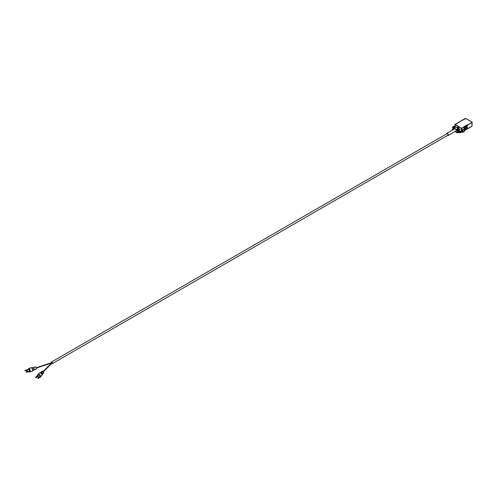<?xml version="1.0" encoding="UTF-8"?>
<svg xmlns="http://www.w3.org/2000/svg" width="497" height="497" viewBox="0 0 497 497"><rect width="100%" height="100%" fill="white"/><g stroke="black" fill="none" stroke-linecap="round" stroke-linejoin="round"><path stroke-width="0.75" d="M52.284 363.642L447.878 135.246A0.907 0.522 -120 0 0 448.064 134.83A0.907 0.522 -120 0 0 447.673 133.917A0.907 0.522 -120 0 0 446.971 133.674L51.377 362.071A0.907 0.522 60 0 1 52.073 362.313A0.907 0.522 60 0 1 52.471 363.226A0.907 0.522 60 0 1 52.284 363.642A0.907 0.522 60 0 1 51.669 363.481M51.222 362.748A0.907 0.522 60 0 1 51.377 362.071M452.953 129.804L452.512 129.549A0.603 0.348 180 0 1 452.512 129.052L453.624 128.412M461.452 132.14L460.253 132.836A0.603 0.348 -60 0 1 459.824 132.587L459.824 131.748L458.072 132.761A0.603 0.348 180 0 1 457.215 132.761L455.066 131.519M452.525 130.052L452.512 130.04A0.603 0.348 180 0 1 452.338 129.798L452.338 129.301M458.545 130.512L459.824 131.251L458.072 132.264A0.603 0.348 180 0 1 457.215 132.264L455.494 131.27L457.035 130.382L448.058 135.563A1.267 0.733 60 0 1 447.437 135.507M458.768 128.667L459.402 129.027A0.603 0.348 180 0 1 459.576 129.276L459.576 129.773A0.603 0.348 180 0 1 459.402 130.015L458.327 130.636A0.603 0.348 180 0 1 457.476 130.636L455.749 129.642A1.267 0.733 -120 0 0 454.494 128.916L452.773 127.922A0.603 0.348 180 0 1 452.593 127.673L452.593 127.176A0.603 0.348 180 0 1 452.773 126.934L453.401 126.567M453.444 127.22A1.013 0.584 180 0 0 453.556 127.294A1.013 0.584 180 0 0 453.68 127.356L453.978 126.897A2.485 1.435 -60 0 1 454.264 126.679L454.264 126.412A2.485 1.435 120 0 1 454.556 126.294L454.861 126.412L454.556 126.294A0.596 0.348 0 0 0 453.978 126.294L453.742 126.431A0.596 0.348 0 0 0 453.742 126.766L453.444 127.22L453.935 126.94M455.134 126.567L458.209 128.344M458.489 128.506L458.191 128.394L458.489 128.506A1.013 0.584 0 0 1 458.725 128.642L458.427 128.53A0.596 0.348 180 0 1 458.427 128.86L458.191 128.996A0.596 0.348 180 0 1 457.613 128.996L457.315 129.456A1.013 0.584 0 0 1 457.19 129.394A1.013 0.584 0 0 1 457.078 129.319L457.377 128.86A0.596 0.348 180 0 1 457.377 128.53L457.613 128.394A0.596 0.348 180 0 1 458.191 128.394A2.485 1.435 -60 0 0 457.905 128.506A2.485 1.435 60 0 0 457.613 128.394M459.017 128.81A1.267 0.733 -120 0 0 458.458 127.53A1.267 0.733 -120 0 0 457.482 127.189L456.849 127.555M446.523 133.935A1.267 0.733 60 0 1 446.791 133.364A1.267 0.733 60 0 1 447.766 133.705A1.267 0.733 60 0 1 448.325 134.979A1.267 0.733 60 0 1 448.058 135.563M459.824 131.251A0.603 0.348 -60 0 1 460.253 131.5L461.11 131.991A0.603 0.348 0 0 0 461.968 131.991L462.39 131.748L462.39 129.99L462.819 130.239L464.447 129.201L464.533 131.102L462.819 132.09L462.819 130.239M458.327 131.003A0.603 0.348 180 0 1 457.905 131.599A0.603 0.348 180 0 1 457.296 131.251L457.296 130.531M458.725 128.642L458.427 128.53A2.485 1.435 120 0 0 458.135 128.642A2.485 1.435 60 0 1 458.427 128.86M458.955 129.226A1.056 0.609 180 0 1 458.961 129.276A1.056 0.609 180 0 1 458.309 129.841A1.056 0.609 180 0 1 457.153 129.711A1.056 0.609 180 0 1 456.842 129.276A1.056 0.609 180 0 1 456.849 129.226M457.669 128.953L457.669 128.642A2.485 1.435 -120 0 0 457.377 128.53M458.191 128.996A2.485 1.435 -120 0 0 457.905 128.779L457.905 128.506M458.135 128.953L458.135 128.642M457.569 129.04L457.078 129.319M454.5 126.542A2.485 1.435 -60 0 1 454.792 126.431L455.09 126.542L454.792 126.431A0.596 0.348 0 0 1 454.792 126.766A2.485 1.435 -120 0 0 454.5 126.542L454.5 126.853M453.978 126.897A0.596 0.348 0 0 0 454.556 126.897L454.792 126.766M453.214 127.126A1.056 0.609 0 0 0 453.208 127.176A1.056 0.609 0 0 0 453.519 127.611A1.056 0.609 0 0 0 454.674 127.741A1.056 0.609 0 0 0 455.327 127.176A1.056 0.609 0 0 0 455.32 127.126M453.742 126.431A2.485 1.435 60 0 1 454.034 126.542A2.485 1.435 120 0 0 453.742 126.766M454.034 126.853L454.034 126.542M453.755 129.338A0.603 0.348 180 0 1 453.662 129.152L453.662 128.431M459.576 129.276A0.603 0.348 180 0 1 459.402 129.524L458.327 130.139A0.603 0.348 180 0 1 457.476 130.139L452.773 127.425A0.603 0.348 180 0 1 452.593 127.176M37.815 375.378L35.616 377.266L36.138 377.44L36.691 376.888A1.013 0.584 180 0 1 37.828 376.614A1.013 0.584 180 0 1 38.58 377.18A1.013 0.584 180 0 1 38.443 377.471L37.853 378.111L38.418 378.198L40.3 376.316L37.815 375.378M454.948 126.418L454.948 124.585A0.603 0.348 0 0 1 455.122 124.337L461.197 128.139L461.968 128.288L464.136 127.039L464.136 128.984M464.117 126.99L464.086 126.897A0.603 0.348 0 0 1 464.931 126.58L465.31 126.356L464.9 126.4L464.9 130.301A0.727 0.416 0 0 0 464.533 130.295M465.26 126.219A0.603 0.348 0 0 0 465.273 126.288L465.26 126.219A0.603 0.348 0 0 1 466.105 125.903L466.105 129.605L466.484 129.382L466.348 125.561A0.727 0.416 0 0 1 467.248 125.039L467.248 128.94A0.727 0.416 0 0 0 466.577 129.021M466.472 125.629L466.434 125.542A0.603 0.348 0 0 1 467.279 125.219L471.97 122.51L471.97 126.213L467.248 128.94L471.945 126.269L472.15 122.262A0.603 0.348 0 0 0 471.97 122.02L465.9 118.51L460.576 121.187A0.727 0.416 0 0 1 459.675 121.709L459.402 121.871A0.727 0.416 0 0 1 458.501 122.392L458.228 122.548A0.727 0.416 0 0 1 457.321 123.07L455.209 124.287M466.348 129.462L466.074 129.624A0.727 0.416 0 0 0 465.397 129.705M464.533 130.264A0.603 0.348 0 0 1 464.931 130.282L465.31 130.065L465.167 126.244A0.727 0.416 0 0 1 466.074 125.722M459.172 122.312A0.603 0.348 0 0 0 459.265 121.951L459.265 122.2M457.998 122.989A0.603 0.348 0 0 0 458.085 122.629L458.085 122.877M460.949 131.941L460.253 132.339L460.253 131.5L461.135 132.047L460.253 131.537M29.876 370.986L26.621 372.073L26.316 371.768L27.273 371.452A1.013 0.584 0 0 0 27.776 370.942A1.013 0.584 0 0 0 26.26 370.439L24.999 370.451L28.261 369.364L29.888 370.799M460.346 121.628A0.603 0.348 0 0 0 460.439 121.268L460.439 121.516M462.34 131.817L461.135 132.047L462.39 131.786M462.819 132.09A0.603 0.348 60 0 1 462.39 132.339L461.912 132.065M464.105 131.351A0.603 0.348 -120 0 0 464.533 131.102M466.981 128.947L466.484 129.232M465.807 129.63L465.31 129.916M29.876 371.278L26.621 372.365L26.31 372.067M27.745 371.091A1.013 0.584 0 0 0 26.26 370.731L24.993 370.75M37.896 378.198L38.418 378.497L40.3 376.316M35.616 377.44L36.138 377.732L36.691 377.186A1.013 0.584 180 0 1 37.704 376.894A1.013 0.584 180 0 1 38.549 377.329M464.105 129.003L462.39 129.99M452.512 130.04L452.512 129.549M457.215 132.761L457.215 132.264M458.663 128.561L458.961 129.177A1.056 0.609 180 0 1 458.309 129.736A1.056 0.609 180 0 1 457.153 129.605A1.056 0.609 180 0 1 456.842 129.177L458.371 128.394M454.736 126.294L453.208 127.077A1.056 0.609 0 0 0 453.519 127.505A1.056 0.609 0 0 0 454.674 127.642A1.056 0.609 0 0 0 455.327 127.077L455.028 126.462M459.402 129.524L459.402 130.015M458.327 130.139L458.327 130.636M472.15 125.971A0.603 0.348 0 0 1 471.97 126.213L466.434 129.245M467.279 128.922A0.603 0.348 0 0 0 466.484 129.108M466.105 129.605A0.603 0.348 0 0 0 465.31 129.785M458.135 122.765L454.948 124.585A0.603 0.348 0 0 0 455.122 124.834L455.122 126.555M467.248 125.039L471.97 122.51A0.603 0.348 0 0 0 472.15 122.262L465.9 118.51M471.889 122.361L471.889 121.97M465.987 118.559L465.155 118.503L460.477 121.206M464.9 126.4A0.727 0.416 0 0 0 463.993 126.921L461.881 128.139M455.209 124.685L461.11 128.288A0.603 0.348 0 0 0 461.968 128.288L461.968 131.991M461.197 128.139L461.11 131.991M458.072 132.761L458.072 132.264M37.567 375.384A1.634 1.156 45 0 1 38.816 374.533A1.634 1.156 45 0 1 40.338 375.993A1.634 1.156 45 0 1 39.592 377.322M39.387 373.03A1.758 1.242 45 0 1 39.679 372.856A1.758 1.242 45 0 1 41.27 373.266A1.758 1.242 45 0 1 42.102 374.825A1.758 1.242 45 0 1 42.04 375.216L41.68 375.782A1.814 1.286 -135 0 0 41.972 375.024A1.814 1.286 -135 0 0 40.872 373.247A1.814 1.286 -135 0 0 39.114 373.216L37.48 375.403A1.814 1.286 45 0 1 37.499 375.297A1.814 1.286 45 0 1 37.791 374.539A1.814 1.286 45 0 1 39.977 374.918A1.814 1.286 45 0 1 40.356 377.105A1.814 1.286 45 0 1 39.518 377.391M43.717 372.576A1.211 0.857 -135 0 0 42.99 371.389A1.211 0.857 -135 0 0 41.816 371.371L43.742 372.52L43.525 373.079A1.211 0.857 -135 0 0 43.717 372.576M41.866 375.508A1.758 1.242 45 0 0 42.04 375.216L42.413 374.185A1.267 0.895 -135 0 0 42.456 373.899A1.267 0.895 -135 0 0 41.854 372.775A1.267 0.895 -135 0 0 40.711 372.483L39.114 373.216M41.816 371.371L40.692 372.489A1.211 0.857 45 0 1 42.146 372.75A1.211 0.857 45 0 1 42.4 374.204L43.525 373.079M29.137 371.526A1.634 0.665 -108.4 0 0 30.031 371.091A1.634 0.665 -108.4 0 0 29.23 368.954A1.634 0.665 -108.4 0 0 28.397 369.408M29.478 371.799A1.814 0.739 -108.4 0 0 29.944 371.942A1.814 0.739 -108.4 0 0 30.28 371.129A1.814 0.739 -108.4 0 0 29.758 369.271A1.814 0.739 -108.4 0 0 28.801 368.501A1.814 0.739 -108.4 0 0 28.509 368.898M35.989 369.29C36.809 369.7 35.685 366.134 35.225 366.997A1.211 0.491 71.6 0 1 35.865 367.513A1.211 0.491 71.6 0 1 36.213 368.749A1.211 0.491 71.6 0 1 35.989 369.29L34.032 369.942A1.211 0.491 -108.4 0 0 34.256 369.401A1.211 0.491 -108.4 0 0 33.908 368.165A1.211 0.491 -108.4 0 0 33.268 367.65A1.211 0.491 -108.4 0 0 33.156 367.73M35.567 367.121A1.031 0.422 71.6 0 1 36.163 367.96A1.031 0.422 71.6 0 1 36.188 368.985M28.372 369.401L28.801 368.501L31.094 367.737A1.814 0.739 71.6 0 1 32.056 368.507A1.814 0.739 71.6 0 1 32.572 370.364A1.814 0.739 71.6 0 1 32.243 371.178L29.944 371.942L29.112 371.539M32.423 371.035A1.758 0.721 -108.4 0 0 32.628 370.973A1.758 0.721 -108.4 0 0 32.864 370.234A1.758 0.721 -108.4 0 0 32.417 368.532A1.758 0.721 -108.4 0 0 31.528 367.668A1.758 0.721 -108.4 0 0 31.323 367.743M35.225 366.997L33.007 367.687A1.267 0.516 71.6 0 1 33.647 368.314A1.267 0.516 71.6 0 1 33.97 369.532A1.267 0.516 71.6 0 1 33.802 370.066L32.243 371.178M459.824 132.587L459.098 132.165M464.447 129.201L464.018 128.959M462.477 129.847L462.906 130.09M457.476 130.139L457.476 130.636M452.773 127.425L452.773 127.922M446.791 133.364L454.494 128.916M460.129 131.22L458.719 130.407M458.507 130.531L458.507 131.251M466.447 129.45L465.26 129.922M465.267 130.127L464.086 130.605M459.303 121.883L460.489 121.411M459.309 122.088L458.128 122.56M41.68 375.782L39.493 377.416M51.85 362.785L43.177 371.458M52.067 363.083L43.432 371.719M51.613 362.617L36.113 367.786M51.651 362.984L36.225 368.128M33.007 367.687L31.094 367.737M464.403 131.382L462.695 132.37M464.08 128.953L464.509 129.195M459.955 132.861L458.924 132.27"/></g></svg>
